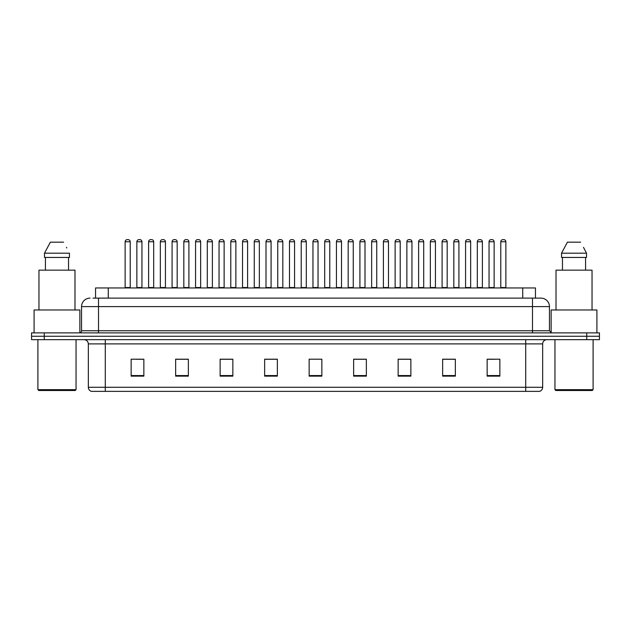 <?xml version="1.0" encoding="UTF-8"?>
<svg xmlns="http://www.w3.org/2000/svg" width="631" height="631" viewBox="0 0 631 631"><rect width="100%" height="100%" fill="white"/><g stroke="black" fill="none" stroke-linecap="round" stroke-linejoin="round"><path stroke-width="0.95" d="M95.549 298.124L95.549 287.949L535.451 287.949L535.451 298.124M542.66 387.292C542.542 389.327 541.524 390.684 539.608 391.362L525.71 391.362L525.71 387.292L542.66 387.292L542.66 343.895A4.236 4.236 0 0 1 546.896 339.659M525.71 391.362L91.392 391.362A4.236 4.236 0 0 1 88.34 387.292L88.34 343.895C88.088 341.324 86.676 339.912 84.104 339.659M599.45 339.659L599.45 336.268L31.55 336.268L31.55 339.659L44.265 339.659L44.265 336.268L31.55 336.268L31.55 332.876L44.265 332.876L44.265 336.268L599.45 336.268L599.45 339.659L44.265 339.659M499.855 376.147L499.855 359.197L487.14 359.197L487.14 376.147L499.855 376.147M455.353 376.147L455.353 359.197L442.639 359.197L442.639 376.147L455.353 376.147M410.86 376.147L410.86 359.197L398.145 359.197L398.145 376.147L410.86 376.147M366.359 376.147L366.359 359.197L353.644 359.197L353.644 376.147L366.359 376.147M143.86 376.147L143.86 359.197L131.145 359.197L131.145 376.147L143.86 376.147M188.361 376.147L188.361 359.197L175.647 359.197L175.647 376.147L188.361 376.147M232.855 376.147L232.855 359.197L220.14 359.197L220.14 376.147L232.855 376.147M277.356 376.147L277.356 359.197L264.641 359.197L264.641 376.147L277.356 376.147M321.857 376.147L321.857 359.197L309.143 359.197L309.143 376.147L321.857 376.147M406.238 359.284L400.851 359.284M453.192 359.284L447.813 359.284M488.41 359.284L494.767 359.284M277.104 359.284L271.724 359.284M265.367 359.284L277.356 359.284M230.149 359.284L224.762 359.284M183.187 359.284L177.808 359.284M136.233 359.284L142.59 359.284M353.644 359.284L365.633 359.284M359.276 359.284L353.896 359.284M312.321 359.197L318.679 359.197M232.855 359.284L220.14 359.284M188.361 359.284L175.647 359.284M410.86 359.284L398.145 359.284M455.353 359.284L442.639 359.284M93.199 298.124L540.964 298.124A8.479 8.479 0 0 1 549.443 306.603L549.443 330.754L551.557 332.876M93.002 298.124L98.515 298.124L98.515 306.603L81.557 306.603L81.557 330.754A2.122 2.122 0 0 1 79.443 332.876M90.036 298.124A8.479 8.479 0 0 0 81.557 306.603M599.45 332.876L599.45 336.268L599.45 332.876L44.265 332.876M549.443 306.603L532.485 306.603L532.485 298.124L540.964 298.124M130.215 241.76L125.127 241.76A2.122 2.122 0 0 1 127.249 239.638L128.093 239.638A2.122 2.122 0 0 1 130.215 241.76L130.215 287.531A0.426 0.426 0 0 0 130.633 287.949M125.127 241.76L125.127 287.531A0.426 0.426 0 0 1 124.701 287.949M136.864 241.76A2.122 2.122 0 0 1 138.986 239.638L139.83 239.638A2.122 2.122 0 0 1 141.951 241.76L136.864 241.76L136.864 287.531A0.426 0.426 0 0 1 136.446 287.949M141.951 241.76L141.951 287.531A0.426 0.426 0 0 0 142.377 287.949M127.249 239.638L128.093 239.638M153.688 241.76L148.608 241.76A2.122 2.122 0 0 1 150.722 239.638L151.574 239.638A2.122 2.122 0 0 1 153.688 241.76L153.688 287.531A0.426 0.426 0 0 0 154.114 287.949M148.608 241.76L148.608 287.531A0.426 0.426 0 0 1 148.182 287.949M177.169 241.76L172.082 241.76A2.122 2.122 0 0 1 174.203 239.638L175.047 239.638A2.122 2.122 0 0 1 177.169 241.76L177.169 287.531A0.426 0.426 0 0 0 177.595 287.949M172.082 241.76L172.082 287.531A0.426 0.426 0 0 1 171.664 287.949M195.563 241.76L195.563 287.531L200.65 287.531L200.65 241.76L195.563 241.76A2.122 2.122 0 0 1 197.684 239.638L198.528 239.638A2.122 2.122 0 0 1 200.65 241.76L200.65 287.531A0.426 0.426 0 0 0 201.076 287.949M195.563 287.531A0.426 0.426 0 0 1 195.137 287.949M218.618 287.949A0.426 0.426 0 0 0 219.044 287.531L219.044 241.76L219.044 287.531L224.131 287.531L224.131 241.76L219.044 241.76A2.122 2.122 0 0 1 221.158 239.638L222.009 239.638A2.122 2.122 0 0 1 224.131 241.76L224.131 287.531A0.426 0.426 0 0 0 224.549 287.949M160.345 241.76A2.122 2.122 0 0 1 162.467 239.638L163.311 239.638A2.122 2.122 0 0 1 165.432 241.76L160.345 241.76L160.345 287.531A0.426 0.426 0 0 1 159.919 287.949M165.432 241.76L165.432 287.531A0.426 0.426 0 0 0 165.85 287.949M183.826 241.76A2.122 2.122 0 0 1 185.94 239.638L186.792 239.638A2.122 2.122 0 0 1 188.906 241.76L183.826 241.76L183.826 287.531A0.426 0.426 0 0 1 183.4 287.949M188.906 241.76L188.906 287.531A0.426 0.426 0 0 0 189.332 287.949M207.299 241.76A2.122 2.122 0 0 1 209.421 239.638L210.273 239.638A2.122 2.122 0 0 1 212.387 241.76L207.299 241.76L207.299 287.531A0.426 0.426 0 0 1 206.881 287.949M212.387 241.76L212.387 287.531A0.426 0.426 0 0 0 212.813 287.949M75.199 390.51L38.751 390.51L37.907 389.666L76.051 389.666L75.199 390.51M37.907 339.659L37.907 389.666M76.051 339.659L76.051 389.666M79.861 332.837L79.861 309.987L34.09 309.987L34.09 332.876M74.986 309.987L74.986 270.155L38.964 270.155L38.964 309.987M68.534 257.44L68.534 270.155L68.534 257.44M44.493 253.197L50.362 242.178L44.493 253.197L44.493 257.44L69.465 257.44L69.465 253.197L44.493 253.197M66.783 247.967L66.452 247.328M45.424 257.44L45.424 270.155M63.597 242.178L50.362 242.178M592.249 390.51L555.801 390.51L554.949 389.666L593.093 389.666L592.249 390.51M554.949 339.659L554.949 389.666M593.093 339.659L593.093 389.666M596.91 332.876L596.91 309.987L551.139 309.987L551.139 332.837M592.036 309.987L592.036 270.155L556.014 270.155L556.014 309.987M583.825 247.967L586.507 253.197L561.535 253.197L567.403 242.178L561.535 253.197L561.535 257.44L586.507 257.44L586.507 253.197L586.507 257.44M586.507 253.197L583.494 247.328M562.466 257.44L562.466 270.155M585.576 270.155L585.576 257.44M580.638 242.178L567.403 242.178M247.604 241.76L242.517 241.76A2.122 2.122 0 0 1 244.639 239.638L245.491 239.638A2.122 2.122 0 0 1 247.604 241.76L247.604 287.531A0.426 0.426 0 0 0 248.03 287.949M242.517 241.76L242.517 287.531A0.426 0.426 0 0 1 242.099 287.949M265.572 287.949A0.426 0.426 0 0 0 265.998 287.531L265.998 241.76L265.998 287.531L271.085 287.531L271.085 241.76L265.998 241.76A2.122 2.122 0 0 1 268.12 239.638L268.964 239.638A2.122 2.122 0 0 1 271.085 241.76L271.085 287.531A0.426 0.426 0 0 0 271.511 287.949M294.567 241.76L289.479 241.76A2.122 2.122 0 0 1 291.601 239.638L292.445 239.638A2.122 2.122 0 0 1 294.567 241.76L294.567 287.531A0.426 0.426 0 0 0 294.985 287.949M289.479 241.76L289.479 287.531A0.426 0.426 0 0 1 289.053 287.949M230.78 241.76A2.122 2.122 0 0 1 232.902 239.638L233.746 239.638A2.122 2.122 0 0 1 235.868 241.76L230.78 241.76L230.78 287.531A0.426 0.426 0 0 1 230.354 287.949M235.868 241.76L235.868 287.531A0.426 0.426 0 0 0 236.294 287.949M254.261 241.76A2.122 2.122 0 0 1 256.375 239.638L257.227 239.638A2.122 2.122 0 0 1 259.349 241.76L254.261 241.76L254.261 287.531A0.426 0.426 0 0 1 253.836 287.949M259.349 241.76L259.349 287.531A0.426 0.426 0 0 0 259.767 287.949M277.743 241.76A2.122 2.122 0 0 1 279.856 239.638L280.708 239.638A2.122 2.122 0 0 1 282.822 241.76L277.743 241.76L277.743 287.531A0.426 0.426 0 0 1 277.317 287.949M282.822 241.76L282.822 287.531A0.426 0.426 0 0 0 283.248 287.949M318.04 241.76L312.96 241.76A2.122 2.122 0 0 1 315.074 239.638L315.926 239.638A2.122 2.122 0 0 1 318.04 241.76L318.04 287.531A0.426 0.426 0 0 0 318.466 287.949M312.96 241.76L312.96 287.531A0.426 0.426 0 0 1 312.534 287.949M336.433 241.76L336.433 287.531L341.521 287.531L341.521 241.76L336.433 241.76A2.122 2.122 0 0 1 338.555 239.638L339.399 239.638A2.122 2.122 0 0 1 341.521 241.76L341.521 287.531A0.426 0.426 0 0 0 341.947 287.949M336.433 287.531A0.426 0.426 0 0 1 336.015 287.949M365.002 241.76L359.915 241.76A2.122 2.122 0 0 1 362.036 239.638L362.88 239.638A2.122 2.122 0 0 1 365.002 241.76L365.002 287.531A0.426 0.426 0 0 0 365.428 287.949M359.915 241.76L359.915 287.531A0.426 0.426 0 0 1 359.489 287.949M383.396 241.76L383.396 287.531L388.483 287.531L388.483 241.76L383.396 241.76A2.122 2.122 0 0 1 385.509 239.638L386.361 239.638A2.122 2.122 0 0 1 388.483 241.76L388.483 287.531A0.426 0.426 0 0 0 388.901 287.949M383.396 287.531A0.426 0.426 0 0 1 382.97 287.949M406.869 241.76L406.869 287.531L411.956 287.531L411.956 241.76L406.869 241.76A2.122 2.122 0 0 1 408.991 239.638L409.842 239.638A2.122 2.122 0 0 1 411.956 241.76L411.956 287.531A0.426 0.426 0 0 0 412.382 287.949M406.869 287.531A0.426 0.426 0 0 1 406.451 287.949M301.216 241.76A2.122 2.122 0 0 1 303.337 239.638L304.181 239.638A2.122 2.122 0 0 1 306.303 241.76L301.216 241.76L301.216 287.531A0.426 0.426 0 0 1 300.798 287.949M306.303 241.76L306.303 287.531A0.426 0.426 0 0 0 306.729 287.949M324.697 241.76A2.122 2.122 0 0 1 326.819 239.638L327.663 239.638A2.122 2.122 0 0 1 329.784 241.76L324.697 241.76L324.697 287.531A0.426 0.426 0 0 1 324.271 287.949M329.784 241.76L329.784 287.531A0.426 0.426 0 0 0 330.202 287.949M348.178 241.76A2.122 2.122 0 0 1 350.292 239.638L351.144 239.638A2.122 2.122 0 0 1 353.257 241.76L348.178 241.76L348.178 287.531A0.426 0.426 0 0 1 347.752 287.949M353.257 241.76L353.257 287.531A0.426 0.426 0 0 0 353.683 287.949M371.651 241.76A2.122 2.122 0 0 1 373.773 239.638L374.625 239.638A2.122 2.122 0 0 1 376.739 241.76L371.651 241.76L371.651 287.531A0.426 0.426 0 0 1 371.233 287.949M376.739 241.76L376.739 287.531A0.426 0.426 0 0 0 377.164 287.949M395.132 241.76A2.122 2.122 0 0 1 397.254 239.638L398.098 239.638A2.122 2.122 0 0 1 400.22 241.76L395.132 241.76L395.132 287.531A0.426 0.426 0 0 1 394.706 287.949M400.22 241.76L400.22 287.531A0.426 0.426 0 0 0 400.646 287.949M435.437 241.76L430.35 241.76A2.122 2.122 0 0 1 432.472 239.638L433.316 239.638A2.122 2.122 0 0 1 435.437 241.76L435.437 287.531A0.426 0.426 0 0 0 435.863 287.949M430.35 241.76L430.35 287.531A0.426 0.426 0 0 1 429.924 287.949M458.918 241.76L453.831 241.76A2.122 2.122 0 0 1 455.953 239.638L456.797 239.638A2.122 2.122 0 0 1 458.918 241.76L458.918 287.531A0.426 0.426 0 0 0 459.336 287.949M453.831 241.76L453.831 287.531A0.426 0.426 0 0 1 453.405 287.949M482.392 241.76L477.312 241.76A2.122 2.122 0 0 1 479.426 239.638L480.278 239.638A2.122 2.122 0 0 1 482.392 241.76L482.392 287.531A0.426 0.426 0 0 0 482.818 287.949M477.312 241.76L477.312 287.531A0.426 0.426 0 0 1 476.886 287.949M505.873 241.76L500.785 241.76A2.122 2.122 0 0 1 502.907 239.638L503.751 239.638A2.122 2.122 0 0 1 505.873 241.76L505.873 287.531A0.426 0.426 0 0 0 506.299 287.949M500.785 241.76L500.785 287.531A0.426 0.426 0 0 1 500.367 287.949M418.613 241.76A2.122 2.122 0 0 1 420.727 239.638L421.579 239.638A2.122 2.122 0 0 1 423.701 241.76L418.613 241.76L418.613 287.531A0.426 0.426 0 0 1 418.187 287.949M423.701 241.76L423.701 287.531A0.426 0.426 0 0 0 424.119 287.949M442.094 241.76A2.122 2.122 0 0 1 444.208 239.638L445.06 239.638A2.122 2.122 0 0 1 447.174 241.76L442.094 241.76L442.094 287.531A0.426 0.426 0 0 1 441.668 287.949M447.174 241.76L447.174 287.531A0.426 0.426 0 0 0 447.6 287.949M465.568 241.76A2.122 2.122 0 0 1 467.689 239.638L468.533 239.638A2.122 2.122 0 0 1 470.655 241.76L465.568 241.76L465.568 287.531A0.426 0.426 0 0 1 465.15 287.949M470.655 241.76L470.655 287.531A0.426 0.426 0 0 0 471.081 287.949M489.049 241.76A2.122 2.122 0 0 1 491.17 239.638L492.014 239.638A2.122 2.122 0 0 1 494.136 241.76L489.049 241.76L489.049 287.531A0.426 0.426 0 0 1 488.623 287.949M494.136 241.76L494.136 287.531A0.426 0.426 0 0 0 494.554 287.949M150.722 239.638L151.574 239.638M174.203 239.638L175.047 239.638M197.684 239.638L198.528 239.638M221.158 239.638L222.009 239.638M244.639 239.638L245.491 239.638M268.12 239.638L268.964 239.638M291.601 239.638L292.445 239.638M315.074 239.638L315.926 239.638M338.555 239.638L339.399 239.638M362.036 239.638L362.88 239.638M385.509 239.638L386.361 239.638M408.991 239.638L409.842 239.638M432.472 239.638L433.316 239.638M455.953 239.638L456.797 239.638M479.426 239.638L480.278 239.638M502.907 239.638L503.751 239.638M108.264 298.124L108.264 287.949M522.736 298.124L522.736 287.949M525.71 339.659L525.71 343.895L88.34 343.895M542.66 343.895L525.71 343.895L525.71 387.292L105.29 387.292L105.29 391.362M88.34 387.292L105.29 387.292L105.29 339.659M586.735 339.659L586.735 332.876M321.857 375.555L309.143 375.555M277.356 375.555L264.641 375.555M232.855 375.555L220.14 375.555M188.361 375.555L175.647 375.555M143.86 375.555L131.145 375.555M366.359 375.555L353.644 375.555M410.86 375.555L398.145 375.555M455.353 375.555L442.639 375.555M499.855 375.555L487.14 375.555M98.515 332.876L98.515 330.754L549.443 330.754M81.557 330.754L98.515 330.754L98.515 306.603L532.485 306.603L532.485 332.876M125.127 287.531L130.215 287.531M136.864 287.531L141.951 287.531M148.608 287.531L153.688 287.531M172.082 287.531L177.169 287.531M160.345 287.531L165.432 287.531M183.826 287.531L188.906 287.531M207.299 287.531L212.387 287.531M242.517 287.531L247.604 287.531M289.479 287.531L294.567 287.531M230.78 287.531L235.868 287.531M254.261 287.531L259.349 287.531M277.743 287.531L282.822 287.531M312.96 287.531L318.04 287.531M359.915 287.531L365.002 287.531M301.216 287.531L306.303 287.531M324.697 287.531L329.784 287.531M348.178 287.531L353.257 287.531M371.651 287.531L376.739 287.531M395.132 287.531L400.22 287.531M430.35 287.531L435.437 287.531M453.831 287.531L458.918 287.531M477.312 287.531L482.392 287.531M500.785 287.531L505.873 287.531M418.613 287.531L423.701 287.531M442.094 287.531L447.174 287.531M465.568 287.531L470.655 287.531M489.049 287.531L494.136 287.531"/></g></svg>
